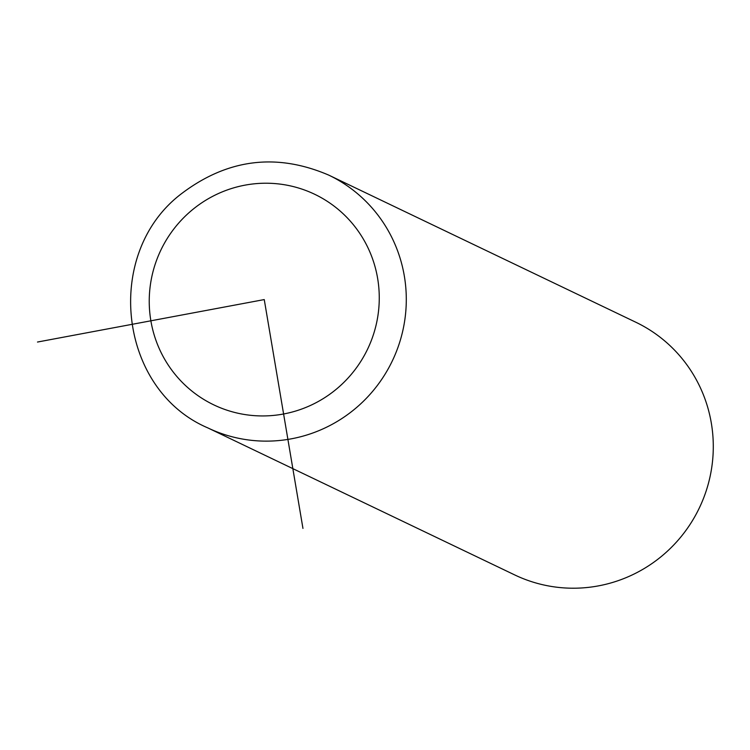<?xml version="1.0" encoding="UTF-8"?>
<svg xmlns="http://www.w3.org/2000/svg" width="750" height="750" viewBox="0 0 750 750"><rect width="100%" height="100%" fill="white"/><g stroke="black" fill="none" stroke-linecap="round" stroke-linejoin="round"><path stroke-width="1.12" d="M207.731 427.856L514.744 574.941A140.109 137.531 -64.4 0 0 660.881 556.847A140.109 137.531 -64.4 0 0 635.812 322.228L328.809 175.144C276.788 152.812 227.916 158.822 182.184 193.172C103.031 252.169 117.722 389.4 207.731 427.856A140.109 137.531 -64.4 0 0 353.878 409.772A140.109 137.531 -64.4 0 0 328.809 175.144M37.5 342.037L264.253 299.578L302.953 528.394M335.587 389.803A116.756 114.609 -64.4 0 0 354.469 226.097A116.756 114.609 -64.4 0 0 192.919 209.353A116.756 114.609 -64.4 0 0 174.028 373.059A116.756 114.609 -64.4 0 0 335.587 389.803"/></g></svg>
